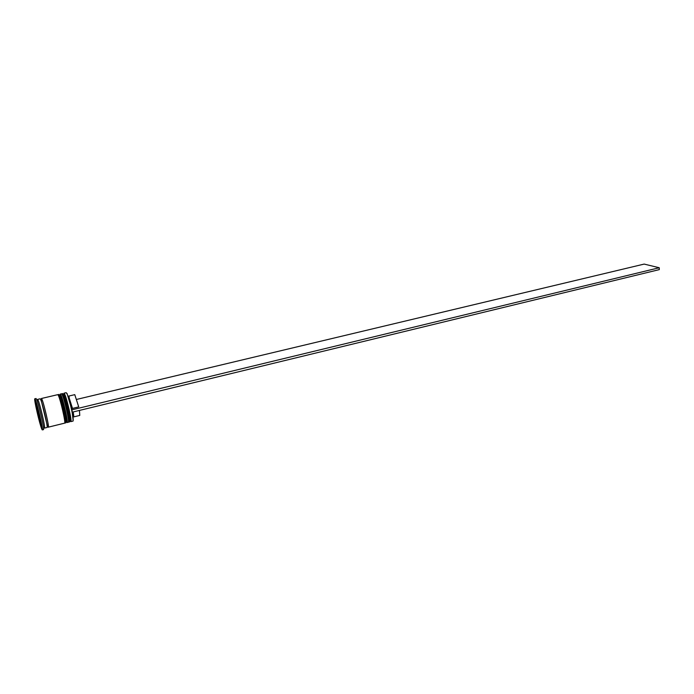 <?xml version="1.0" encoding="UTF-8"?>
<svg xmlns="http://www.w3.org/2000/svg" width="694" height="694" viewBox="0 0 694 694"><rect width="100%" height="100%" fill="white"/><g stroke="black" fill="none" stroke-linecap="round" stroke-linejoin="round"><path stroke-width="1.04" d="M70.805 421.622L73.035 421.076L73.226 419.454C73.017 414.691 69.096 398.365 67.11 394.036L66.199 392.674L63.969 393.203L64.481 393.758C66.711 397.384 72.323 422.126 70.805 421.622L70.241 420.954M67.084 422.542L68.324 422.238C69.808 422.75 64.178 397.983 61.983 394.348L61.48 393.784L60.239 394.079L60.734 394.643C62.911 398.287 68.55 423.062 67.084 422.542L66.529 421.874M37.623 399.388L40.157 398.798L40.582 399.388C42.481 403.119 48.233 428.068 47.053 427.478L44.529 428.094L44.572 426.689C44.156 422.117 40.009 404.88 38.3 400.629L37.623 399.388L37.537 400.221M42.291 429.916L43.557 429.603L43.592 428.085C43.132 423.149 38.63 404.428 36.791 399.831L36.071 398.495L34.804 398.79C33.659 398.321 39.723 424.607 41.805 429.144L42.291 429.916C43.488 430.592 37.224 403.483 35.238 399.432L34.804 398.79M48.32 427.166L64.603 423.158C66.025 423.678 60.378 398.885 58.235 395.233L57.741 394.66L41.423 398.495L41.848 399.085C43.765 402.815 49.508 427.756 48.32 427.166L47.843 426.463M40.686 421.787L39.905 421.978L41.449 424.919M68.593 396.109L72.497 408.41L78.726 406.91L74.77 394.652L68.593 396.109L68.437 396.664M72.497 408.41L71.638 408.94M67.023 393.403L71.872 409.859L659.248 267.745L644.162 264.084L76.782 399.388M35.975 403.969L37.051 410.701L38.144 410.44M37.138 406.623L35.949 403.578L37.311 406.58M39.974 417.059L37.511 407.343M41.414 424.719L40.217 418.04M35.88 403.995L37.051 410.701M39.827 417.094L37.363 407.378M41.206 424.771L40.044 418.083M39.905 421.978L41.198 424.988M71.82 409.772L73.2 420.781M35.125 400.906L40.148 423.635L41.961 427.877L36.886 404.888L35.125 400.906M38.387 411.403L37.268 411.672L39.688 421.223L40.556 421.006M37.268 411.672L39.688 421.223M73.208 416.513L73.599 416.929L73.746 415.732L73.217 411.941M73.599 416.929L79.767 415.42L79.437 410.432M72.306 412.062L71.872 409.859M72.35 412.149L659.3 269.619L659.248 267.745M62.989 394.114L62.477 393.55L63.432 394.131C65.973 398.018 71.82 422.056 69.322 421.995C70.814 422.499 65.193 397.74 62.989 394.114M62.477 393.55L62.738 394.175C64.941 397.801 70.562 422.568 69.07 422.056L69.322 421.995M63.883 394.626C65.991 398.078 71.317 421.562 69.894 421.093M59.233 394.999L58.738 394.426L59.684 395.016C62.182 398.92 68.047 422.984 65.592 422.906C67.032 423.435 61.393 398.642 59.233 394.999M58.738 394.426L58.981 395.051C61.141 398.703 66.78 423.496 65.349 422.967L65.592 422.906M60.135 395.502C62.208 398.998 67.578 422.672 66.156 422.013L66.156 422.013M41.38 399.926C41.25 398.477 41.414 398.243 41.874 399.206C44.182 403.813 50.506 432.796 47.817 426.35M46.81 423.548L46.672 423.088M41.805 402.876L41.727 402.407M62.226 393.611L61.792 394.027M68.498 421.874L69.07 422.056M58.496 394.487L58.053 394.929M64.759 422.776L65.349 422.967M40.963 399.362L47.513 426.602M69.261 397.107L68.298 396.586M46.923 424.147L46.758 423.626M41.64 402.355L41.545 401.817M38.3 400.629L36.791 399.831M44.572 426.689L43.592 428.085M73.746 415.732L73.122 416.634"/></g></svg>
